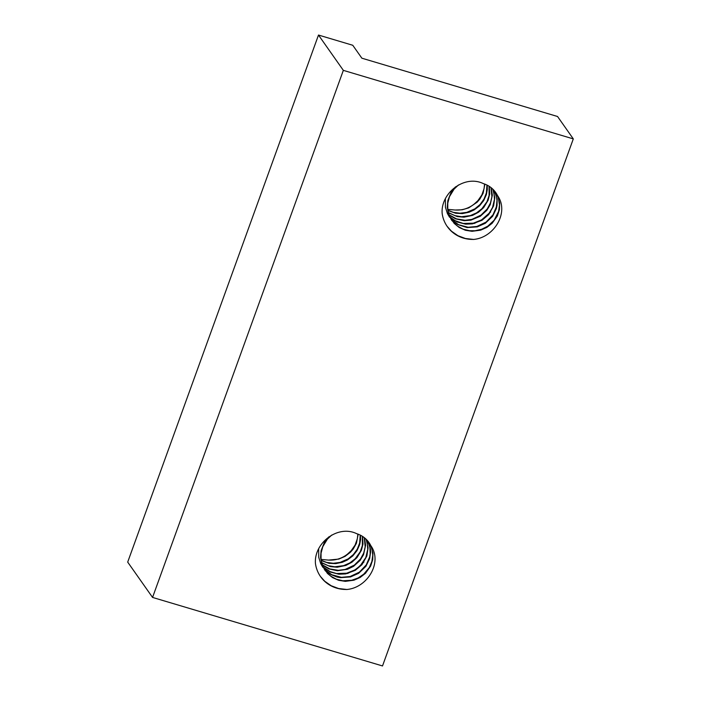 <?xml version="1.0" encoding="UTF-8"?>
<svg xmlns="http://www.w3.org/2000/svg" width="701" height="701" viewBox="0 0 701 701"><rect width="100%" height="100%" fill="white"/><g stroke="black" fill="none" stroke-linecap="round" stroke-linejoin="round"><path stroke-width="1.05" d="M445.38 198.935L445.433 207.259L447.413 213.568L449.56 217.249M450.866 218.94L457.622 224.513L467.138 227.597L477.267 226.87L485.337 223.277L492.619 216.276L496.361 208.565L497.053 205.402L497.123 199.023L494.407 190.838M449.858 217.012L457.201 222.015L465.622 224.162L472.395 223.864L481.964 220.298L488.667 214.637L493.574 205.998L494.81 197.735L492.891 189.226M449.017 214.962L455.606 218.861L464.123 220.692L470.879 220.149L480.308 216.25L486.801 210.344L490.236 204.666L492.339 195.193L491.199 187.737M448.351 212.789L457.245 216.591L463.974 217.17L472.614 215.373L478.634 212.166L483.655 207.619L488.124 200.241L489.701 193.949L489.316 186.387M447.869 210.493L455.711 213.253L462.467 213.577L469.144 212.201L474.113 209.941L479.519 205.849L483.699 200.6L486.38 194.571L487.309 189.48L487.221 185.178M484.566 184.021L484.067 188.665L481.824 194.983L477.924 200.626L474.323 203.947A25.99 24.465 -35.1 0 1 455.501 210.02L462.213 209.774L468.724 207.873L477.109 202.239L479.896 199.031L483.129 193.231L484.882 184.144M486.941 185.038L486.38 192.959L484.014 199.066L480.097 204.49L474.884 208.837L466.778 212.368L460.04 213.218L453.345 212.35L447.825 210.195M489.061 186.229L489.079 195.5L486.976 201.695L481.911 208.723L476.54 212.885L470.283 215.619L461.547 216.732L454.905 215.628L448.281 212.508M490.972 187.561L491.909 196.753L490.402 203.071L487.248 208.907L481.052 215.084L471.826 219.413L465.07 220.28L456.474 218.861L448.92 214.699M492.689 189.033L493.968 192.985L494.477 199.303L492.531 207.478L489.158 213.209L481.569 219.912L473.35 223.172L463.212 223.461L455.019 220.649L449.744 216.758M494.231 190.628L496.632 197.402L496.983 200.556L496.352 206.953L493.013 214.786L486.082 222.103L476.864 226.458L468.102 227.273L458.419 224.653L450.734 218.703M495.589 192.346L498.376 197.98L499.48 205.016L498.604 211.413L494.144 220.254L487.773 226.186L481.692 229.262L475.041 230.752L469.6 230.717L463.089 229.148L457.254 225.959L451.707 220.298L448.474 213.849L447.273 207.33L447.816 200.635L451.041 192.46L455.475 186.852M483.138 183.548A25.99 24.465 -35.1 0 1 495.721 192.53A25.99 24.465 -35.1 0 1 497.552 195.614C509.557 212.35 494.091 237.867 473.315 239.462M458.489 184.976L454.108 189.086L449.49 196.639L447.773 203.167L447.773 209.862L449.525 216.267L454.16 223.391L459.295 227.562L465.394 230.261L472.053 231.304L480.693 230.138L486.871 227.396L492.181 223.26L497.368 215.978L499.427 209.608L499.673 203.062L497.552 195.614M318.666 548.988L318.718 557.313L320.699 563.622L322.837 567.311M324.142 568.993L330.907 574.566L337.102 577.037L340.423 577.65L350.544 576.932L358.614 573.33L365.904 566.329L369.637 558.618L370.592 552.257L370.408 549.076L367.692 540.892M323.143 567.065L330.486 572.069L338.898 574.215L345.681 573.917L355.241 570.36L361.944 564.691L366.851 556.059L368.095 547.788L366.176 539.279M322.302 565.015L328.883 568.914L337.4 570.745L347.451 569.3L353.593 566.303L360.086 560.397L363.521 554.719L365.615 545.247L364.485 537.79M321.628 562.85L330.522 566.645L337.26 567.223L345.9 565.427L351.92 562.228L356.932 557.672L361.409 550.294L362.987 544.011L362.601 536.44M321.146 560.546L328.988 563.306L335.744 563.63L342.421 562.255L347.398 559.994L352.796 555.902L356.984 550.653L359.657 544.624L360.586 539.542L360.498 535.231M357.852 534.083L357.352 538.718L355.109 545.036L351.21 550.671L347.608 554.009A25.99 24.465 -35.1 0 1 328.778 560.073L338.811 559.083L345.032 556.392L350.386 552.292L353.173 549.093L356.415 543.293L358.158 534.197M360.218 535.091L359.666 543.012L357.3 549.12L353.383 554.544L348.16 558.89L340.064 562.421L333.317 563.271L326.622 562.412L321.102 560.248M362.347 536.283L362.364 545.562L360.253 551.748L355.188 558.776L349.817 562.938L343.56 565.672L334.824 566.785L328.191 565.681L321.557 562.57M364.257 537.614L365.195 546.806L363.688 553.124L360.524 558.96L354.338 565.137L345.102 569.466L338.355 570.334L329.75 568.914L322.206 564.752M365.975 539.087L367.254 543.038L367.753 549.356L365.817 557.532L360.209 565.795L354.846 569.966L346.636 573.225L336.498 573.523L330.083 571.595L323.03 566.811M367.508 540.681L369.918 547.455L370.172 553.816L369.637 557.006L366.299 564.84L359.368 572.156L350.141 576.511L341.378 577.335L331.704 574.715L324.011 568.765M368.875 542.399L371.898 548.813L372.766 555.069L371.88 561.466L369.304 567.53L363.749 574.18L358.115 577.966L351.692 580.27L342.877 580.77L336.366 579.201L330.53 576.02L324.984 570.351L321.759 563.911L320.559 557.383L321.102 550.697L324.326 542.513L328.751 536.905M356.415 533.601A25.99 24.465 -35.1 0 1 369.006 542.583A25.99 24.465 -35.1 0 1 370.829 545.667C382.834 562.404 367.377 587.92 346.592 589.515M331.766 535.038L327.385 539.139L322.775 546.701L321.049 553.22L321.058 559.915L322.81 566.32L327.446 573.444L332.572 577.615L338.679 580.314L345.33 581.357L353.979 580.191L360.165 577.449L365.475 573.313L370.645 566.031L372.704 559.67L372.95 553.124L370.829 545.667M363.942 562.036L356.345 569.133L347.547 573.523M356.423 533.557C337.558 524.602 313.89 543.179 315.432 563.394A33.21 31.265 -35.1 0 0 320.594 576.66A33.21 31.265 -35.1 0 0 346.592 589.462L338.636 588.533L331.205 585.747L324.747 581.252L320.41 576.397M490.665 211.974L483.068 219.08L474.27 223.47M483.147 183.504C464.272 174.549 440.605 193.125 442.147 213.332A33.21 31.265 -35.1 0 0 447.308 226.607A33.21 31.265 -35.1 0 0 473.306 239.409L465.35 238.48L457.919 235.685L451.462 231.19L447.124 226.335M447.711 209.336L455.484 210.063M152.555 597.427L382.509 665.95L573.304 138.894L557.549 116.497L361.865 58.192L352.761 45.267L318.491 35.05L343.341 70.363L152.555 597.427L127.696 562.106L318.491 35.05M320.997 559.389L328.769 560.117M573.304 138.894L343.341 70.363M452.031 220.762L451.716 220.324M325.308 570.816L325.001 570.377"/></g></svg>
